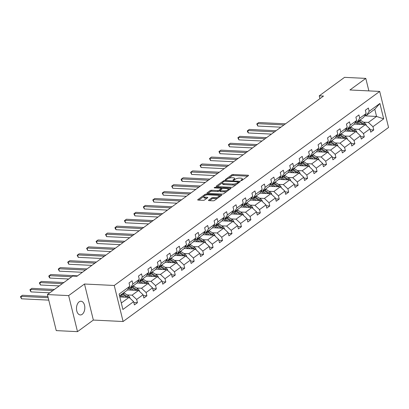 <?xml version="1.0" encoding="UTF-8"?>
<svg xmlns="http://www.w3.org/2000/svg" width="409" height="409" viewBox="0 0 409 409"><rect width="100%" height="100%" fill="white"/><g stroke="black" fill="none" stroke-linecap="round" stroke-linejoin="round"><path stroke-width="0.61" d="M241.049 180.599A0.736 0.256 -13.8 0 0 242.051 180.328L248.37 175.706A1.053 0.368 -13.8 0 0 248.554 175.415A1.053 0.368 -13.8 0 0 248.13 175.231L233.115 174.495A1.053 0.368 -13.8 0 0 231.683 174.894L225.364 179.51A0.736 0.256 -13.8 0 0 225.231 179.715A0.736 0.256 -13.8 0 0 225.533 179.842A0.736 0.256 -13.8 0 0 226.53 179.566L227.348 178.968A3.364 1.176 -13.8 0 1 231.923 177.71L233.176 177.772A3.364 1.176 -13.8 0 1 234.536 178.36A3.364 1.176 -13.8 0 1 233.943 179.29L233.125 179.888A0.736 0.256 -13.8 0 0 232.992 180.093A0.736 0.256 -13.8 0 0 233.294 180.221A0.736 0.256 -13.8 0 0 234.291 179.945L235.109 179.346A3.364 1.176 -13.8 0 1 239.684 178.089L240.932 178.15A3.364 1.176 -13.8 0 1 242.297 178.738A3.364 1.176 -13.8 0 1 241.699 179.669L240.881 180.267A0.736 0.256 -13.8 0 0 240.753 180.471A0.736 0.256 -13.8 0 0 241.049 180.599M82.183 314.322A6.856 4.162 92.8 0 0 84.775 306.735A6.856 4.162 92.8 0 0 80.987 301.244A6.856 4.162 92.8 0 0 79.121 301.852A6.856 4.162 92.8 0 0 76.529 309.439A6.856 4.162 92.8 0 0 80.317 314.935A6.856 4.162 92.8 0 0 82.183 314.322M208.677 200.134A1.053 0.368 -13.8 0 0 208.488 200.425A1.053 0.368 -13.8 0 0 208.917 200.609L213.13 200.814A1.053 0.368 -13.8 0 0 214.556 200.42L221.576 195.292A1.053 0.368 -13.8 0 0 221.765 195.001A1.053 0.368 -13.8 0 0 221.335 194.817L206.32 194.081A1.053 0.368 -13.8 0 0 204.889 194.479L197.874 199.607A1.053 0.368 -13.8 0 0 197.685 199.899A1.053 0.368 -13.8 0 0 198.109 200.083L203.201 200.333A1.053 0.368 -13.8 0 0 204.628 199.94L207.634 197.741A1.053 0.368 -13.8 0 0 207.818 197.45A1.053 0.368 -13.8 0 0 207.394 197.266L204.868 197.143A2.812 0.987 -13.8 0 1 203.728 196.652A2.812 0.987 -13.8 0 1 205.103 195.395A2.812 0.987 -13.8 0 1 208.053 194.817L217.941 195.297A2.812 0.987 -13.8 0 1 219.081 195.793A2.812 0.987 -13.8 0 1 217.706 197.051A2.812 0.987 -13.8 0 1 214.756 197.624L213.109 197.547A1.053 0.368 -13.8 0 0 211.678 197.941L208.677 200.134L208.789 200.599M84.494 284.02L68.651 295.605L47.403 294.567L56.253 330.61L77.505 331.648L93.349 320.063L123.099 321.515L114.244 285.472L84.494 284.02L93.349 320.063M368.867 90.9L365.794 78.39L349.946 89.975L379.695 91.427L114.244 285.472M365.794 78.39L344.542 77.352L319.245 95.844L319.935 98.656M47.403 294.567L72.7 276.07L76.948 276.279L323.493 96.054L319.245 95.844M231.627 187.296A1.053 0.368 -13.8 0 0 233.053 186.903L240.073 181.77A1.053 0.368 -13.8 0 0 240.262 181.478A1.053 0.368 -13.8 0 0 239.832 181.294L224.817 180.563A1.053 0.368 -13.8 0 0 223.386 180.957L216.371 186.085A1.053 0.368 -13.8 0 0 216.182 186.376A1.053 0.368 -13.8 0 0 216.606 186.56L231.627 187.296M230.824 188.534L223.805 193.661A1.053 0.368 -13.8 0 1 222.378 194.055L207.358 193.324A1.053 0.368 -13.8 0 1 206.934 193.14A1.053 0.368 -13.8 0 1 207.123 192.849L210.124 190.65A1.053 0.368 -13.8 0 1 211.555 190.257L217.644 190.553A1.053 0.368 -13.8 0 0 219.071 190.159L221.064 188.702A1.053 0.368 -13.8 0 0 221.254 188.411A1.053 0.368 -13.8 0 0 220.824 188.227L214.485 187.92A0.736 0.256 -13.8 0 1 214.188 187.792A0.736 0.256 -13.8 0 1 214.546 187.46A0.736 0.256 -13.8 0 1 215.318 187.312L230.584 188.058A1.053 0.368 -13.8 0 1 231.013 188.242A1.053 0.368 -13.8 0 1 230.824 188.534M68.651 295.605L77.505 331.648M133.835 302.517L137.45 302.696L134.423 304.909L133.62 301.648L122.894 309.485L119.116 294.091L129.837 286.254L127.276 290.17L119.54 295.825M123.099 321.515L388.55 127.47L379.695 91.427M132.869 284.04L139.29 279.347L136.729 283.263L130.302 287.956L132.869 284.04L132.066 280.779L129.04 282.992L129.837 286.254M139.29 279.347L138.487 276.08L141.519 273.866L142.322 277.128L148.743 272.435L147.94 269.173L150.972 266.959L151.775 270.221L158.196 265.523L157.393 262.261L160.425 260.047L161.228 263.309L167.649 258.616L166.846 255.354L169.878 253.135L170.676 256.402L177.102 251.704L176.299 248.442L179.326 246.228L180.129 249.49L186.555 244.797L185.752 241.535L188.779 239.316L189.582 242.583L196.003 237.885L195.205 234.623L198.232 232.409L199.035 235.671L205.456 230.978L204.653 227.716L207.685 225.497L208.488 228.764L214.909 224.066L214.106 220.804L217.138 218.59L217.941 221.852L224.362 217.159L223.559 213.897L226.591 211.678L227.394 214.945L233.815 210.246L233.012 206.985L236.044 204.771L236.842 208.033L243.268 203.339L242.465 200.078L245.492 197.859L246.295 201.126L252.721 196.427L251.918 193.166L254.945 190.952L255.748 194.214L262.169 189.52L261.371 186.259L264.398 184.04L265.201 187.307L271.622 182.608L270.819 179.346L273.851 177.133L274.654 180.395L281.075 175.701L280.272 172.434L283.304 170.221L284.107 173.488L290.528 168.789L289.725 165.527L292.757 163.314L293.56 166.575L299.981 161.882L299.178 158.615L302.21 156.402L303.008 159.668L309.434 154.97L308.631 151.708L311.658 149.495L312.461 152.756L318.887 148.063L318.084 144.796L321.111 142.583L321.914 145.849L328.335 141.151L327.537 137.889L330.564 135.676L331.367 138.937L337.788 134.244L336.985 130.977L340.017 128.763L340.82 132.03L347.241 127.332L346.438 124.07L349.47 121.856L350.273 125.118L356.694 120.425L355.891 117.158L358.923 114.944L359.726 118.206L366.147 113.513L365.344 110.251L368.376 108.037L369.174 111.299L379.9 103.462L383.683 118.85L372.957 126.693L373.76 129.955L370.728 132.168L369.925 128.907L363.504 133.6L364.307 136.862L361.275 139.08L360.472 135.814L354.051 140.512L354.854 143.774L351.822 145.987L351.024 142.726L344.598 147.419L345.401 150.681L342.374 152.9L341.571 149.633L335.145 154.331L335.947 157.593L332.921 159.807L332.118 156.545L325.697 161.238L326.494 164.5L323.468 166.719L322.665 163.452L316.244 168.15L317.047 171.412L314.015 173.626L313.212 170.364L306.791 175.057L307.594 178.319L304.562 180.538L303.759 177.271L297.338 181.969L298.141 185.231L295.109 187.445L294.306 184.183L287.885 188.876L288.688 192.138L285.656 194.357L284.858 191.09L278.432 195.788L279.235 199.05L276.203 201.264L275.405 198.002L268.979 202.695L269.782 205.957L266.755 208.176L265.952 204.909L259.531 209.607L260.328 212.869L257.302 215.083L256.499 211.821L250.078 216.514L250.875 219.781L247.849 221.995L247.046 218.728L240.625 223.426L241.428 226.688L238.396 228.902L237.593 225.64L231.172 230.333L231.975 233.6L228.943 235.814L228.14 232.547L221.719 237.246L222.522 240.507L219.49 242.721L218.692 239.459L212.266 244.153L213.069 247.419L210.037 249.633L209.239 246.366L202.813 251.065L203.616 254.326L200.589 256.54L199.786 253.278L193.365 257.972L194.163 261.239L191.136 263.452L190.333 260.185L183.912 264.884L184.71 268.146L181.683 270.359L180.88 267.097L174.459 271.791L175.262 275.058L172.23 277.271L171.427 274.01L165.006 278.703L165.809 281.965L162.777 284.178L161.974 280.917L155.553 285.61L156.356 288.877L153.324 291.09L152.526 287.829L146.1 292.522L146.903 295.784L143.871 297.997L143.073 294.736L136.647 299.429L137.45 302.696M127.434 289.93L138.498 290.472L132.076 295.165L127.153 294.925M132.076 295.165L136.647 299.429M138.498 290.472L143.073 294.736M128.774 287.88L130.302 287.956M136.882 283.018L147.951 283.56L141.524 288.253L136.606 288.013M141.524 288.253L146.1 292.522M147.951 283.56L152.526 287.829M148.743 272.435L146.177 276.351L139.755 281.044L142.322 277.128M138.227 280.973L139.755 281.044M146.335 276.111L157.404 276.653L150.977 281.346L146.059 281.106M150.977 281.346L155.553 285.61M157.404 276.653L161.974 280.917M158.196 265.523L155.63 269.444L149.208 274.137L151.775 270.221M147.68 274.061L149.208 274.137M155.788 269.199L166.852 269.741L160.43 274.434L155.512 274.194M160.43 274.434L165.006 278.703M166.852 269.741L171.427 274.01M167.649 258.616L165.083 262.532L158.661 267.225L161.228 263.309M157.128 267.154L158.661 267.225M165.241 262.292L176.305 262.834L169.883 267.527L164.965 267.287M169.883 267.527L174.459 271.791M176.305 262.834L180.88 267.097M177.102 251.704L174.536 255.625L168.114 260.318L170.676 256.402M166.581 260.242L168.114 260.318M174.694 255.38L185.758 255.922L179.336 260.615L174.418 260.375M179.336 260.615L183.912 264.884M185.758 255.922L190.333 260.185M186.555 244.797L183.989 248.713L177.567 253.406L180.129 249.49M176.034 253.335L177.567 253.406M184.147 248.473L195.211 249.015L188.789 253.708L183.866 253.468M188.789 253.708L193.365 257.972M195.211 249.015L199.786 253.278M196.003 237.885L193.442 241.806L187.015 246.499L189.582 242.583M185.487 246.422L187.015 246.499M193.6 241.561L204.664 242.102L198.242 246.796L193.319 246.555M198.242 246.796L202.813 251.065M204.664 242.102L209.239 246.366M205.456 230.978L202.895 234.894L196.468 239.587L199.035 235.671M194.94 239.516L196.468 239.587M203.048 234.654L214.117 235.195L207.69 239.889L202.772 239.648M207.69 239.889L212.266 244.153M214.117 235.195L218.692 239.459M214.909 224.066L212.343 227.987L205.921 232.68L208.488 228.764M204.393 232.603L205.921 232.68M212.501 227.741L223.57 228.283L217.143 232.977L212.225 232.736M217.143 232.977L221.719 237.246M223.57 228.283L228.14 232.547M224.362 217.159L221.796 221.075L215.374 225.768L217.941 221.852M213.846 225.696L215.374 225.768M221.954 220.834L233.018 221.376L226.596 226.07L221.678 225.829M226.596 226.07L231.172 230.333M233.018 221.376L237.593 225.64M233.815 210.246L231.249 214.168L224.827 218.861L227.394 214.945M223.294 218.784L224.827 218.861M231.407 213.922L242.471 214.464L236.049 219.158L231.131 218.917M236.049 219.158L240.625 223.426M242.471 214.464L247.046 218.728M243.268 203.339L240.702 207.256L234.28 211.949L236.842 208.033M232.747 211.877L234.28 211.949M240.86 207.015L251.924 207.552L245.502 212.251L240.584 212.01M245.502 212.251L250.078 216.514M251.924 207.552L256.499 211.821M252.721 196.427L250.155 200.344L243.733 205.042L246.295 201.126M242.2 204.965L243.733 205.042M250.313 200.103L261.377 200.645L254.955 205.338L250.032 205.098M254.955 205.338L259.531 209.607M261.377 200.645L265.952 204.909M262.169 189.52L259.608 193.437L253.181 198.13L255.748 194.214M251.653 198.058L253.181 198.13M259.766 193.196L270.83 193.733L264.408 198.431L259.485 198.191M264.408 198.431L268.979 202.695M270.83 193.733L275.405 198.002M271.622 182.608L269.061 186.524L262.634 191.223L265.201 187.307M261.106 191.146L262.634 191.223M269.214 186.284L280.283 186.826L273.856 191.519L268.938 191.279M273.856 191.519L278.432 195.788M280.283 186.826L284.858 191.09M281.075 175.701L278.509 179.617L272.087 184.311L274.654 180.395M270.559 184.239L272.087 184.311M278.667 179.377L289.736 179.914L283.309 184.612L278.391 184.372M283.309 184.612L287.885 188.876M289.736 179.914L294.306 184.183M290.528 168.789L287.962 172.705L281.54 177.404L284.107 173.488M280.012 177.327L281.54 177.404M288.12 172.465L299.184 173.007L292.762 177.7L287.844 177.46M292.762 177.7L297.338 181.969M299.184 173.007L303.759 177.271M299.981 161.882L297.415 165.798L290.993 170.492L293.56 166.575M289.46 170.42L290.993 170.492M297.573 165.558L308.637 166.095L302.215 170.793L297.297 170.553M302.215 170.793L306.791 175.057M308.637 166.095L313.212 170.364M309.434 154.97L306.868 158.886L300.446 163.585L303.008 159.668M298.913 163.508L300.446 163.585M307.026 158.646L318.09 159.188L311.668 163.881L306.75 163.641M311.668 163.881L316.244 168.15M318.09 159.188L322.665 163.452M318.887 148.063L316.321 151.979L309.899 156.673L312.461 152.756M308.366 156.601L309.899 156.673M316.479 151.739L327.543 152.276L321.121 156.974L316.198 156.734M321.121 156.974L325.697 161.238M327.543 152.276L332.118 156.545M328.335 141.151L325.774 145.067L319.347 149.766L321.914 145.849M317.819 149.689L319.347 149.766M325.932 144.827L336.996 145.369L330.574 150.062L325.651 149.822M330.574 150.062L335.145 154.331M336.996 145.369L341.571 149.633M337.788 134.244L335.227 138.16L328.8 142.853L331.367 138.937M327.272 142.782L328.8 142.853M335.38 137.92L346.449 138.457L340.022 143.155L335.104 142.915M340.022 143.155L344.598 147.419M346.449 138.457L351.024 142.726M347.241 127.332L344.675 131.248L338.253 135.946L340.82 132.03M336.725 135.87L338.253 135.946M344.833 131.008L355.902 131.55L349.475 136.243L344.557 136.003M349.475 136.243L354.051 140.512M355.902 131.55L360.472 135.814M356.694 120.425L354.128 124.341L347.706 129.034L350.273 125.118M346.178 128.963L347.706 129.034M354.286 124.101L365.349 124.638L358.928 129.336L354.01 129.096M358.928 129.336L363.504 133.6M365.349 124.638L369.925 128.907M366.147 113.513L363.581 117.429L357.159 122.127L359.726 118.206M355.631 122.051L357.159 122.127M364.608 115.859L376.561 116.447L368.381 122.424L363.463 122.184M368.381 122.424L372.957 126.693M383.683 118.85L376.561 116.447L374.792 109.239L366.612 115.215L369.174 111.299M365.079 115.144L366.612 115.215M121.309 303.033L129.045 297.379L119.811 296.929M374.792 109.239L379.9 103.462M129.045 297.379L133.62 301.648M370.14 129.776L373.76 129.955M360.687 136.688L364.307 136.862M351.234 143.595L354.854 143.774M341.786 150.507L345.401 150.681M332.333 157.414L335.947 157.593M322.88 164.326L326.494 164.5M313.427 171.233L317.047 171.412M303.974 178.145L307.594 178.319M294.521 185.052L298.141 185.231M285.068 191.964L288.688 192.138M275.62 198.871L279.235 199.05M266.167 205.783L269.782 205.957M256.714 212.69L260.328 212.869M247.261 219.602L250.875 219.781M237.808 226.509L241.428 226.688M228.355 233.421L231.975 233.6M218.902 240.334L222.522 240.507M209.454 247.24L213.069 247.419M200.001 254.153L203.616 254.326M190.548 261.06L194.163 261.239M181.095 267.972L184.71 268.146M171.642 274.879L175.262 275.058M162.189 281.791L165.809 281.965M152.736 288.698L156.356 288.877M143.288 295.61L146.903 295.784M242.517 179.986A3.364 1.176 -13.8 0 0 242.537 179.715L242.297 178.738M234.761 179.607A3.364 1.176 -13.8 0 0 234.776 179.331L234.536 178.36M247.731 176.172L233.35 175.471A1.053 0.368 -13.8 0 0 231.923 175.865L228.539 178.339M222.46 182.782L217.245 186.591M239.434 182.24L238.432 182.189M238.253 182.194A0.736 0.256 -13.8 0 0 238.381 181.99A0.736 0.256 -13.8 0 0 238.084 181.862L224.899 181.218A0.736 0.256 -13.8 0 0 223.902 181.494L223.038 182.123A3.364 1.176 -13.8 0 0 222.44 183.053A3.364 1.176 -13.8 0 0 223.805 183.641L232.813 184.086A3.364 1.176 -13.8 0 0 237.389 182.823L238.253 182.194L238.442 182.966M222.44 183.053L222.68 184.03A3.364 1.176 -13.8 0 0 224.045 184.617L223.805 183.641M236.438 184.428A3.364 1.176 -13.8 0 1 233.053 185.057L224.045 184.617M207.997 193.355L210.364 191.627L210.124 190.65M220.073 190.579L219.311 191.136A1.053 0.368 -13.8 0 1 217.885 191.53L211.79 191.233A1.053 0.368 -13.8 0 0 210.364 191.627M221.289 188.564L222.47 188.621M228.227 188.902L230.185 188.999M223.963 190.865A2.812 0.987 -13.8 0 0 226.913 190.287A2.812 0.987 -13.8 0 0 228.283 189.03A2.812 0.987 -13.8 0 0 227.143 188.539L223.662 188.365A1.053 0.368 -13.8 0 0 222.235 188.764L220.241 190.216A1.053 0.368 -13.8 0 0 220.052 190.507A1.053 0.368 -13.8 0 0 220.482 190.691L223.963 190.865L224.204 191.836A2.812 0.987 -13.8 0 0 227.01 191.32M228.513 190.221A2.812 0.987 -13.8 0 0 228.524 190.006L228.283 189.03M220.052 190.507L220.293 191.484A1.053 0.368 -13.8 0 0 220.717 191.668L220.482 190.691M224.204 191.836L220.717 191.668M217.711 198.12A2.812 0.987 -13.8 0 1 214.996 198.6L213.35 198.518A1.053 0.368 -13.8 0 0 211.918 198.912L209.556 200.64M219.316 196.944A2.812 0.987 -13.8 0 0 219.316 196.765L219.081 195.793M203.728 196.652L203.968 197.624A2.812 0.987 -13.8 0 0 205.108 198.12L204.868 197.143M206.995 198.212L205.108 198.12M203.733 196.473L198.748 200.113M220.937 195.758L219.019 195.666M366.265 125.486L366.275 125.21A2.837 2.025 -126.2 0 0 364.741 123.048L360.626 120.266A8.19 5.844 -126.2 0 0 360.13 119.955M360.431 124.397L357.599 122.485A8.19 5.844 -126.2 0 0 357.016 122.117M358.417 124.3L357.251 123.513A6.8 4.852 -126.2 0 0 355.288 122.572M364.363 124.592A2.837 2.025 -126.2 0 0 363.591 123.891L359.475 121.11A8.19 5.844 -126.2 0 0 358.979 120.793M285.502 123.825L258.744 122.521L257.23 123.625L257.828 126.064L280.901 127.189M358.253 121.325A8.19 5.844 53.8 0 1 358.749 121.642L362.865 124.423A2.837 2.025 53.8 0 1 363.008 124.525M257.828 126.064L256.755 123.973L257.23 123.625L283.989 124.934M356.812 132.398L356.827 132.117A2.837 2.025 -126.2 0 0 355.288 129.96L351.178 127.179A8.19 5.844 -126.2 0 0 350.677 126.862M350.978 131.309L348.146 129.392A8.19 5.844 -126.2 0 0 347.563 129.029M348.964 131.212L347.798 130.42A6.8 4.852 -126.2 0 0 345.835 129.479M354.91 131.499A2.837 2.025 -126.2 0 0 354.138 130.803L350.022 128.022A8.19 5.844 -126.2 0 0 349.526 127.705M276.049 130.737L249.291 129.428L247.777 130.537L248.375 132.971L271.448 134.101M348.8 128.237A8.19 5.844 53.8 0 1 349.296 128.554L353.412 131.335A2.837 2.025 53.8 0 1 353.555 131.432M248.375 132.971L247.542 131.856L247.307 130.88L247.777 130.537L274.536 131.846M347.359 139.305L347.374 139.029A2.837 2.025 -126.2 0 0 345.835 136.867L341.725 134.091A8.19 5.844 -126.2 0 0 341.224 133.774M341.525 138.216L338.693 136.304A8.19 5.844 -126.2 0 0 338.11 135.936M339.511 138.119L338.345 137.332A6.8 4.852 -126.2 0 0 336.382 136.391M345.457 138.411A2.837 2.025 -126.2 0 0 344.685 137.71L340.574 134.929A8.19 5.844 -126.2 0 0 340.073 134.612M266.596 137.644L239.838 136.34L238.324 137.444L238.922 139.883L262 141.008M339.347 135.144A8.19 5.844 53.8 0 1 339.843 135.461L343.959 138.242A2.837 2.025 53.8 0 1 344.102 138.344M238.922 139.883L237.854 137.792L238.324 137.444L265.083 138.753M337.906 146.218L337.921 145.936A2.837 2.025 -126.2 0 0 336.387 143.779L332.272 140.998A8.19 5.844 -126.2 0 0 331.771 140.681M332.077 145.129L329.24 143.211A8.19 5.844 -126.2 0 0 328.657 142.848M330.063 145.031L328.897 144.244A6.8 4.852 -126.2 0 0 326.929 143.298M336.004 145.318A2.837 2.025 -126.2 0 0 335.232 144.622L331.121 141.841A8.19 5.844 -126.2 0 0 330.62 141.524M257.143 144.556L230.385 143.247L228.871 144.357L229.469 146.79L252.547 147.92M329.894 142.056A8.19 5.844 53.8 0 1 330.39 142.373L334.506 145.154A2.837 2.025 53.8 0 1 334.649 145.251M229.469 146.79L228.401 144.699L228.871 144.357L255.63 145.665M328.453 153.124L328.468 152.848A2.837 2.025 -126.2 0 0 326.934 150.686L322.819 147.91A8.19 5.844 -126.2 0 0 322.323 147.593M322.624 152.036L319.787 150.123A8.19 5.844 -126.2 0 0 319.204 149.755M320.61 151.938L319.444 151.151A6.8 4.852 -126.2 0 0 317.481 150.21M326.551 152.23A2.837 2.025 -126.2 0 0 325.784 151.529L321.668 148.748A8.19 5.844 -126.2 0 0 321.167 148.436M247.696 151.468L220.932 150.159L219.418 151.264L220.016 153.702L243.094 154.827M320.441 148.963A8.19 5.844 53.8 0 1 320.942 149.28L325.053 152.061A2.837 2.025 53.8 0 1 325.196 152.163M220.016 153.702L218.948 151.611L219.418 151.264L246.177 152.572M319 160.037L319.015 159.755A2.837 2.025 -126.2 0 0 317.481 157.598L313.366 154.817A8.19 5.844 -126.2 0 0 312.87 154.5M313.171 158.948L310.339 157.03A8.19 5.844 -126.2 0 0 309.751 156.667M311.157 158.85L309.991 158.063A6.8 4.852 -126.2 0 0 308.028 157.117M317.098 159.137A2.837 2.025 -126.2 0 0 316.331 158.441L312.215 155.66A8.19 5.844 -126.2 0 0 311.719 155.343M238.242 158.375L211.484 157.066L209.965 158.176L210.563 160.609L233.641 161.739M310.988 155.875A8.19 5.844 53.8 0 1 311.489 156.192L315.605 158.973A2.837 2.025 53.8 0 1 315.743 159.07M210.563 160.609L209.495 158.518L209.965 158.176L236.724 159.484M309.547 166.944L309.562 166.667A2.837 2.025 -126.2 0 0 308.028 164.51L303.913 161.729A8.19 5.844 -126.2 0 0 303.417 161.412M303.718 165.855L300.886 163.943A8.19 5.844 -126.2 0 0 300.303 163.574M301.704 165.757L300.538 164.97A6.8 4.852 -126.2 0 0 298.575 164.029M307.645 166.049A2.837 2.025 -126.2 0 0 306.878 165.348L302.762 162.567A8.19 5.844 -126.2 0 0 302.266 162.255M228.789 165.287L202.031 163.978L200.512 165.083L201.11 167.521L224.188 168.646M301.535 162.787A8.19 5.844 53.8 0 1 302.036 163.099L306.152 165.88A2.837 2.025 53.8 0 1 306.295 165.982M201.11 167.521L200.042 165.43L200.512 165.083L227.276 166.391M300.099 173.856L300.109 173.574A2.837 2.025 -126.2 0 0 298.575 171.417L294.46 168.636A8.19 5.844 -126.2 0 0 293.964 168.319M294.265 172.767L291.433 170.85A8.19 5.844 -126.2 0 0 290.85 170.487M292.251 172.67L291.085 171.882A6.8 4.852 -126.2 0 0 289.122 170.936M298.192 172.956A2.837 2.025 -126.2 0 0 297.425 172.261L293.309 169.479A8.19 5.844 -126.2 0 0 292.813 169.162M219.336 172.194L192.578 170.885L191.064 171.995L191.663 174.428L214.735 175.558M292.087 169.694A8.19 5.844 53.8 0 1 292.583 170.011L296.699 172.792A2.837 2.025 53.8 0 1 296.842 172.895M191.663 174.428L190.589 172.337L191.064 171.995L217.823 173.304M290.646 180.768L290.661 180.487A2.837 2.025 -126.2 0 0 289.122 178.329L285.012 175.548A8.19 5.844 -126.2 0 0 284.511 175.231M284.812 179.674L281.98 177.762A8.19 5.844 -126.2 0 0 281.397 177.394M282.798 179.577L281.632 178.789A6.8 4.852 -126.2 0 0 279.669 177.849M288.744 179.868A2.837 2.025 -126.2 0 0 287.972 179.168L283.856 176.386A8.19 5.844 -126.2 0 0 283.36 176.074M209.883 179.106L183.125 177.797L181.611 178.902L182.209 181.34L205.282 182.465M282.634 176.606A8.19 5.844 53.8 0 1 283.13 176.918L287.246 179.699A2.837 2.025 53.8 0 1 287.389 179.802M182.209 181.34L181.376 180.221L181.141 179.249L181.611 178.902L208.37 180.211M281.193 187.675L281.208 187.394A2.837 2.025 -126.2 0 0 279.669 185.236L275.559 182.455A8.19 5.844 -126.2 0 0 275.058 182.138M275.359 186.586L272.527 184.669A8.19 5.844 -126.2 0 0 271.944 184.306M273.345 186.489L272.179 185.701A6.8 4.852 -126.2 0 0 270.216 184.756M279.291 186.775A2.837 2.025 -126.2 0 0 278.519 186.08L274.408 183.298A8.19 5.844 -126.2 0 0 273.907 182.981M200.43 186.013L173.672 184.704L172.158 185.814L172.756 188.247L195.834 189.377M273.181 183.513A8.19 5.844 53.8 0 1 273.677 183.83L277.793 186.611A2.837 2.025 53.8 0 1 277.936 186.714M172.756 188.247L171.688 186.156L172.158 185.814L198.917 187.123M271.74 194.587L271.755 194.306A2.837 2.025 -126.2 0 0 270.221 192.148L266.106 189.367A8.19 5.844 -126.2 0 0 265.605 189.05M265.911 193.493L263.074 191.581A8.19 5.844 -126.2 0 0 262.491 191.213M263.897 193.396L262.731 192.608A6.8 4.852 -126.2 0 0 260.763 191.668M269.838 193.687A2.837 2.025 -126.2 0 0 269.066 192.987L264.955 190.205A8.19 5.844 -126.2 0 0 264.454 189.894M190.977 192.925L164.219 191.617L162.705 192.721L163.303 195.159L186.381 196.284M263.728 190.425A8.19 5.844 53.8 0 1 264.224 190.737L268.34 193.518A2.837 2.025 53.8 0 1 268.483 193.621M163.303 195.159L162.235 193.068L162.705 192.721L189.464 194.03M262.287 201.494L262.302 201.213A2.837 2.025 -126.2 0 0 260.768 199.055L256.653 196.274A8.19 5.844 -126.2 0 0 256.157 195.962M256.458 200.405L253.621 198.488A8.19 5.844 -126.2 0 0 253.038 198.125M254.444 200.308L253.278 199.52A6.8 4.852 -126.2 0 0 251.315 198.575M260.385 200.599A2.837 2.025 -126.2 0 0 259.618 199.899L255.502 197.118A8.19 5.844 -126.2 0 0 255.001 196.801M181.53 199.832L154.766 198.523L153.252 199.633L153.85 202.066L176.928 203.196M254.275 197.332A8.19 5.844 53.8 0 1 254.776 197.649L258.887 200.43A2.837 2.025 53.8 0 1 259.03 200.533M153.85 202.066L152.782 199.975L153.252 199.633L180.011 200.942M252.834 208.406L252.849 208.125A2.837 2.025 -126.2 0 0 251.315 205.967L247.2 203.186A8.19 5.844 -126.2 0 0 246.704 202.869M247.005 207.312L244.173 205.4A8.19 5.844 -126.2 0 0 243.585 205.032M244.991 207.215L243.825 206.427A6.8 4.852 -126.2 0 0 241.862 205.487M250.932 207.506A2.837 2.025 -126.2 0 0 250.165 206.806L246.049 204.025A8.19 5.844 -126.2 0 0 245.553 203.713M172.077 206.744L145.318 205.436L143.799 206.545L144.397 208.979L167.475 210.103M244.822 204.244A8.19 5.844 53.8 0 1 245.323 204.556L249.439 207.337A2.837 2.025 53.8 0 1 249.577 207.44M144.397 208.979L143.329 206.888L143.799 206.545L170.558 207.849M243.381 215.313L243.396 215.032A2.837 2.025 -126.2 0 0 241.862 212.874L237.747 210.093A8.19 5.844 -126.2 0 0 237.251 209.781M237.552 214.224L234.72 212.307A8.19 5.844 -126.2 0 0 234.137 211.944M235.538 214.127L234.372 213.34A6.8 4.852 -126.2 0 0 232.409 212.394M241.479 214.418A2.837 2.025 -126.2 0 0 240.712 213.718L236.596 210.937A8.19 5.844 -126.2 0 0 236.1 210.62M162.624 213.651L135.865 212.343L134.346 213.452L134.944 215.886L158.022 217.015M235.369 211.151A8.19 5.844 53.8 0 1 235.87 211.468L239.986 214.25A2.837 2.025 53.8 0 1 240.129 214.352M134.944 215.886L133.876 213.795L134.346 213.452L161.11 214.761M233.933 222.225L233.943 221.944A2.837 2.025 -126.2 0 0 232.409 219.786L228.294 217.005A8.19 5.844 -126.2 0 0 227.798 216.688M228.099 221.136L225.267 219.219A8.19 5.844 -126.2 0 0 224.684 218.851M226.085 221.034L224.919 220.246A6.8 4.852 -126.2 0 0 222.956 219.306M232.026 221.325A2.837 2.025 -126.2 0 0 231.259 220.625L227.143 217.844A8.19 5.844 -126.2 0 0 226.647 217.532M153.171 220.563L126.412 219.255L124.898 220.364L125.497 222.798L148.569 223.922M225.921 218.063A8.19 5.844 53.8 0 1 226.417 218.375L230.533 221.157A2.837 2.025 53.8 0 1 230.676 221.259M125.497 222.798L124.423 220.707L124.898 220.364L151.657 221.668M224.48 229.132L224.495 228.856A2.837 2.025 -126.2 0 0 222.956 226.693L218.846 223.912A8.19 5.844 -126.2 0 0 218.345 223.6M218.646 228.043L215.814 226.126A8.19 5.844 -126.2 0 0 215.231 225.763M216.632 227.946L215.466 227.159A6.8 4.852 -126.2 0 0 213.503 226.213M222.578 228.237A2.837 2.025 -126.2 0 0 221.806 227.537L217.69 224.756A8.19 5.844 -126.2 0 0 217.194 224.439M143.717 227.47L116.959 226.162L115.445 227.271L116.044 229.705L139.116 230.834M216.468 224.97A8.19 5.844 53.8 0 1 216.964 225.287L221.08 228.069A2.837 2.025 53.8 0 1 221.223 228.171M116.044 229.705L115.21 228.59L114.975 227.614L115.445 227.271L142.204 228.58M215.027 236.044L215.042 235.763A2.837 2.025 -126.2 0 0 213.503 233.605L209.393 230.824A8.19 5.844 -126.2 0 0 208.892 230.507M209.193 234.955L206.361 233.038A8.19 5.844 -126.2 0 0 205.778 232.675M207.179 234.853L206.013 234.066A6.8 4.852 -126.2 0 0 204.05 233.125M213.125 235.144A2.837 2.025 -126.2 0 0 212.353 234.444L208.242 231.663A8.19 5.844 -126.2 0 0 207.741 231.351M134.264 234.383L107.506 233.074L105.992 234.183L106.591 236.617L129.668 237.741M207.015 231.883A8.19 5.844 53.8 0 1 207.511 232.194L211.627 234.976A2.837 2.025 53.8 0 1 211.77 235.078M106.591 236.617L105.522 234.526L105.992 234.183L132.751 235.487M205.574 242.951L205.589 242.675A2.837 2.025 -126.2 0 0 204.055 240.512L199.94 237.731A8.19 5.844 -126.2 0 0 199.439 237.419M199.745 241.862L196.908 239.945A8.19 5.844 -126.2 0 0 196.325 239.582M197.731 241.765L196.565 240.978A6.8 4.852 -126.2 0 0 194.597 240.032M203.672 242.056A2.837 2.025 -126.2 0 0 202.9 241.356L198.789 238.575A8.19 5.844 -126.2 0 0 198.288 238.258M124.811 241.29L98.053 239.986L96.539 241.09L97.138 243.524L120.215 244.654M197.562 238.79A8.19 5.844 53.8 0 1 198.058 239.107L202.174 241.888A2.837 2.025 53.8 0 1 202.317 241.99M97.138 243.524L96.069 241.433L96.539 241.09L123.298 242.399M196.121 249.863L196.136 249.582A2.837 2.025 -126.2 0 0 194.602 247.425L190.487 244.643A8.19 5.844 -126.2 0 0 189.991 244.326M190.292 248.774L187.455 246.857A8.19 5.844 -126.2 0 0 186.872 246.494M188.278 248.672L187.112 247.885A6.8 4.852 -126.2 0 0 185.149 246.944M194.219 248.963A2.837 2.025 -126.2 0 0 193.452 248.263L189.336 245.482A8.19 5.844 -126.2 0 0 188.835 245.17M115.364 248.202L88.6 246.893L87.086 248.002L87.684 250.436L110.762 251.561M188.109 245.702A8.19 5.844 53.8 0 1 188.61 246.013L192.721 248.795A2.837 2.025 53.8 0 1 192.864 248.897M87.684 250.436L86.616 248.345L87.086 248.002L113.845 249.306M186.668 256.77L186.683 256.494A2.837 2.025 -126.2 0 0 185.149 254.332L181.034 251.55A8.19 5.844 -126.2 0 0 180.538 251.238M180.839 255.681L178.007 253.764A8.19 5.844 -126.2 0 0 177.419 253.401M178.825 255.584L177.659 254.797A6.8 4.852 -126.2 0 0 175.696 253.851M184.766 255.876A2.837 2.025 -126.2 0 0 183.999 255.175L179.883 252.394A8.19 5.844 -126.2 0 0 179.382 252.077M105.911 255.109L79.152 253.805L77.633 254.909L78.231 257.343L101.309 258.473M178.656 252.609A8.19 5.844 53.8 0 1 179.157 252.926L183.273 255.707A2.837 2.025 53.8 0 1 183.411 255.809M78.231 257.343L77.163 255.252L77.633 254.909L104.392 256.218M177.215 263.682L177.23 263.401A2.837 2.025 -126.2 0 0 175.696 261.244L171.581 258.462A8.19 5.844 -126.2 0 0 171.085 258.145M171.386 262.593L168.554 260.676A8.19 5.844 -126.2 0 0 167.966 260.313M169.372 262.491L168.206 261.704A6.8 4.852 -126.2 0 0 166.243 260.763M175.313 262.782A2.837 2.025 -126.2 0 0 174.546 262.082L170.43 259.301A8.19 5.844 -126.2 0 0 169.934 258.989M96.458 262.021L69.699 260.712L68.18 261.821L68.778 264.255L91.856 265.38M169.203 259.521A8.19 5.844 53.8 0 1 169.704 259.833L173.82 262.614A2.837 2.025 53.8 0 1 173.963 262.716M68.778 264.255L67.71 262.164L68.18 261.821L94.944 263.125M167.767 270.589L167.777 270.313A2.837 2.025 -126.2 0 0 166.243 268.151L162.128 265.369A8.19 5.844 -126.2 0 0 161.632 265.058M161.933 269.5L159.101 267.583A8.19 5.844 -126.2 0 0 158.518 267.22M159.919 269.403L158.753 268.616A6.8 4.852 -126.2 0 0 156.79 267.67M165.86 269.695A2.837 2.025 -126.2 0 0 165.093 268.994L160.977 266.213A8.19 5.844 -126.2 0 0 160.481 265.896M87.005 268.928L60.246 267.624L58.732 268.728L59.331 271.167L82.403 272.292M159.755 266.428A8.19 5.844 53.8 0 1 160.251 266.745L164.367 269.526A2.837 2.025 53.8 0 1 164.51 269.628M59.331 271.167L58.257 269.076L58.732 268.728L85.491 270.037M158.314 277.501L158.329 277.22A2.837 2.025 -126.2 0 0 156.79 275.063L152.68 272.282A8.19 5.844 -126.2 0 0 152.179 271.965M152.48 276.412L149.648 274.495A8.19 5.844 -126.2 0 0 149.065 274.132M150.466 276.31L149.3 275.523A6.8 4.852 -126.2 0 0 147.337 274.582M156.412 276.602A2.837 2.025 -126.2 0 0 155.64 275.901L151.524 273.12A8.19 5.844 -126.2 0 0 151.028 272.808M77.552 275.84L50.793 274.531L49.279 275.64L49.878 278.074L68.702 278.994M150.302 273.34A8.19 5.844 53.8 0 1 150.798 273.652L154.914 276.433A2.837 2.025 53.8 0 1 155.057 276.535M49.878 278.074L49.044 276.959L48.809 275.983L49.279 275.64L71.79 276.74M148.861 284.408L148.876 284.132A2.837 2.025 -126.2 0 0 147.337 281.97L143.227 279.189A8.19 5.844 -126.2 0 0 142.726 278.877M143.027 283.319L140.195 281.402A8.19 5.844 -126.2 0 0 139.612 281.039M141.013 283.222L139.847 282.435A6.8 4.852 -126.2 0 0 137.884 281.489M146.959 283.514A2.837 2.025 -126.2 0 0 146.187 282.813L142.076 280.032A8.19 5.844 -126.2 0 0 141.575 279.715M63.85 282.542L41.34 281.443L39.826 282.547L40.425 284.986L59.249 285.901M140.849 280.247A8.19 5.844 53.8 0 1 141.345 280.564L145.461 283.345A2.837 2.025 53.8 0 1 145.604 283.447M40.425 284.986L39.356 282.895L39.826 282.547L62.337 283.647M139.408 291.32L139.423 291.039A2.837 2.025 -126.2 0 0 137.889 288.882L133.774 286.101A8.19 5.844 -126.2 0 0 133.273 285.784M133.579 290.232L130.742 288.314A8.19 5.844 -126.2 0 0 130.159 287.951M131.565 290.129L130.399 289.342A6.8 4.852 -126.2 0 0 128.431 288.401M137.506 290.421A2.837 2.025 -126.2 0 0 136.734 289.72L132.623 286.939A8.19 5.844 -126.2 0 0 132.122 286.627M54.397 289.449L31.887 288.35L30.373 289.46L30.972 291.893L49.796 292.813M131.396 287.159A8.19 5.844 53.8 0 1 131.892 287.471L136.008 290.252A2.837 2.025 53.8 0 1 136.151 290.354M30.972 291.893L29.903 289.802L30.373 289.46L52.884 290.559M129.955 298.227L129.97 297.951A2.837 2.025 -126.2 0 0 128.436 295.789L124.321 293.008A8.19 5.844 -126.2 0 0 123.825 292.696M124.126 297.139L121.289 295.226A8.19 5.844 -126.2 0 0 120.793 294.909M122.112 297.041L120.946 296.254A6.8 4.852 -126.2 0 0 119.817 295.62M128.053 297.333A2.837 2.025 -126.2 0 0 127.286 296.632L123.17 293.851A8.19 5.844 -126.2 0 0 122.669 293.534M47.879 296.505L22.434 295.262L20.92 296.367L21.519 298.805L48.768 300.134M121.943 294.066A8.19 5.844 53.8 0 1 122.444 294.383L126.555 297.164A2.837 2.025 53.8 0 1 126.698 297.266M21.519 298.805L20.45 296.714L20.92 296.367L48.17 297.701M241.883 180.42L241.699 179.669M233.202 180.216L233.125 179.888M234.127 180.042L233.943 179.29M225.446 179.837L225.364 179.51M231.923 175.865L231.683 174.894M233.35 175.471L233.115 174.495M248.268 175.783L248.13 175.231M240.962 180.594L240.881 180.267M216.484 186.55L216.371 186.085M223.575 181.729L223.386 180.957M224.976 181.218L224.817 180.563M239.971 181.847L239.832 181.294M233.053 185.057L232.813 184.086M237.578 183.595L237.389 182.823M207.235 193.309L207.123 192.849M211.79 191.233L211.555 190.257M217.885 191.53L217.644 190.553M219.311 191.136L219.071 190.159M221.254 189.474L221.064 188.702M215.477 187.966L215.318 187.312M230.722 188.605L230.584 188.058M211.918 198.912L211.678 197.941M213.35 198.518L213.109 197.547M214.996 198.6L214.756 197.624M207.532 197.818L207.394 197.266M197.987 200.073L197.874 199.607M205.113 195.39L204.889 194.479M206.535 194.955L206.32 194.081M221.473 195.369L221.335 194.817M359.475 121.11L360.626 120.266M357.599 122.485L358.749 121.642M363.591 123.891L364.741 123.048M350.022 128.022L351.178 127.179M348.146 129.392L349.296 128.554M354.138 130.803L355.288 129.96M340.574 134.929L341.725 134.091M338.693 136.304L339.843 135.461M344.685 137.71L345.835 136.867M331.121 141.841L332.272 140.998M329.24 143.211L330.39 142.373M335.232 144.622L336.387 143.779M321.668 148.748L322.819 147.91M319.787 150.123L320.942 149.28M325.784 151.529L326.934 150.686M312.215 155.66L313.366 154.817M310.339 157.03L311.489 156.192M316.331 158.441L317.481 157.598M302.762 162.567L303.913 161.729M300.886 163.943L302.036 163.099M306.878 165.348L308.028 164.51M293.309 169.479L294.46 168.636M291.433 170.85L292.583 170.011M297.425 172.261L298.575 171.417M283.856 176.386L285.012 175.548M281.98 177.762L283.13 176.918M287.972 179.168L289.122 178.329M274.408 183.298L275.559 182.455M272.527 184.669L273.677 183.83M278.519 186.08L279.669 185.236M264.955 190.205L266.106 189.367M263.074 191.581L264.224 190.737M269.066 192.987L270.221 192.148M255.502 197.118L256.653 196.274M253.621 198.488L254.776 197.649M259.618 199.899L260.768 199.055M246.049 204.025L247.2 203.186M244.173 205.4L245.323 204.556M250.165 206.806L251.315 205.967M236.596 210.937L237.747 210.093M234.72 212.307L235.87 211.468M240.712 213.718L241.862 212.874M227.143 217.844L228.294 217.005M225.267 219.219L226.417 218.375M231.259 220.625L232.409 219.786M217.69 224.756L218.846 223.912M215.814 226.126L216.964 225.287M221.806 227.537L222.956 226.693M208.242 231.663L209.393 230.824M206.361 233.038L207.511 232.194M212.353 234.444L213.503 233.605M198.789 238.575L199.94 237.731M196.908 239.945L198.058 239.107M202.9 241.356L204.055 240.512M189.336 245.482L190.487 244.643M187.455 246.857L188.61 246.013M193.452 248.263L194.602 247.425M179.883 252.394L181.034 251.55M178.007 253.764L179.157 252.926M183.999 255.175L185.149 254.332M170.43 259.301L171.581 258.462M168.554 260.676L169.704 259.833M174.546 262.082L175.696 261.244M160.977 266.213L162.128 265.369M159.101 267.583L160.251 266.745M165.093 268.994L166.243 268.151M151.524 273.12L152.68 272.282M149.648 274.495L150.798 273.652M155.64 275.901L156.79 275.063M142.076 280.032L143.227 279.189M140.195 281.402L141.345 280.564M146.187 282.813L147.337 281.97M132.623 286.939L133.774 286.101M130.742 288.314L131.892 287.471M136.734 289.72L137.889 288.882M123.17 293.851L124.321 293.008M121.289 295.226L122.444 294.383M127.286 296.632L128.436 295.789M238.595 182.854L238.381 181.99M221.473 189.316L221.254 188.411"/></g></svg>
